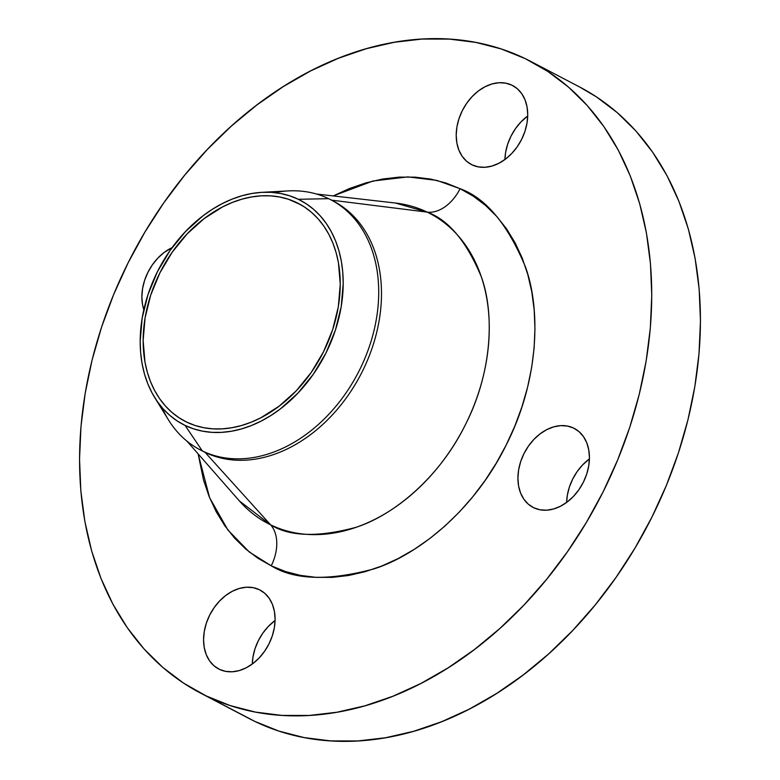<?xml version="1.0" encoding="UTF-8"?>
<svg xmlns="http://www.w3.org/2000/svg" width="780" height="780" viewBox="0 0 780 780"><rect width="100%" height="100%" fill="white"/><g stroke="black" fill="none" stroke-linecap="round" stroke-linejoin="round"><path stroke-width="1.17" d="M259.282 589.67A44.548 32.955 117.6 0 1 259.994 590.031A44.548 32.955 117.6 0 1 268.778 644.3A44.548 32.955 117.6 0 1 219.385 669.328L225.566 671.356L232.264 671.775L239.245 670.576L246.226 667.787L252.935 663.536L259.126 657.969L264.556 651.31L269.022 643.822L272.337 635.768L274.394 627.49L275.096 619.281L274.433 611.462L272.415 604.344L269.119 598.182L264.683 593.229L259.282 589.67L253.1 587.642L246.402 587.223L239.421 588.432L232.44 591.221L225.732 595.471L219.541 601.039L214.11 607.688L209.644 615.186L206.329 623.23L204.272 631.517L203.57 639.727L204.233 647.546L206.251 654.664L209.547 660.826L213.983 665.769L219.385 669.328A44.548 32.955 117.6 0 1 218.673 668.967A44.548 32.955 117.6 0 1 209.888 614.698A44.548 32.955 117.6 0 1 259.282 589.67L260.705 590.421L259.282 589.67M573.622 428.084A44.548 32.955 117.6 0 1 574.333 428.444A44.548 32.955 117.6 0 1 583.118 482.713A44.548 32.955 117.6 0 1 533.725 507.741L539.906 509.769L546.605 510.188L553.585 508.979L560.557 506.2L567.274 501.94L573.466 496.382L578.896 489.723L583.362 482.225L586.677 474.181L588.734 465.894L589.436 457.685L588.764 449.875L586.745 442.748L583.459 436.595L579.023 431.642L573.622 428.084L567.44 426.055L560.742 425.636L553.761 426.845L546.78 429.624L540.072 433.885L533.881 439.442L528.45 446.101L523.984 453.599L520.66 461.643L518.612 469.93L517.91 478.14L518.573 485.959L520.591 493.077L523.887 499.229L528.323 504.182L533.725 507.741A44.548 32.955 117.6 0 1 533.013 507.38A44.548 32.955 117.6 0 1 524.228 453.112A44.548 32.955 117.6 0 1 573.622 428.084L575.045 428.834L573.622 428.084M511.914 85.176A44.548 32.955 117.6 0 1 512.635 85.537A44.548 32.955 117.6 0 1 521.41 139.805A44.548 32.955 117.6 0 1 472.027 164.833L478.198 166.861L484.906 167.281L491.878 166.072L498.859 163.283L505.576 159.032L511.768 153.465L517.198 146.816L521.654 139.318L524.979 131.274L527.026 122.986L527.738 114.777L527.066 106.957L525.047 99.84L521.761 93.678L517.325 88.725L511.914 85.176L505.742 83.148L499.034 82.729L492.063 83.928L485.082 86.716L478.364 90.968L472.173 96.535L466.742 103.194L462.286 110.682L458.962 118.726L456.904 127.013L456.202 135.223L456.875 143.042L458.894 150.16L462.179 156.322L466.615 161.275L472.027 164.833A44.548 32.955 117.6 0 1 471.305 164.473A44.548 32.955 117.6 0 1 462.53 110.204A44.548 32.955 117.6 0 1 511.914 85.176L513.337 85.917L511.914 85.176M333.206 195.916L373.006 181.009L407.891 176.894L436.858 180.404L460.073 188.701A37.128 24.98 -64.3 0 1 427.177 212.121L331.539 200.148L427.177 212.121A174.886 129.344 -62.4 0 1 465.426 424.671A174.886 129.344 -62.4 0 1 270.592 524.823L205.101 452.38L202.312 450.928L185.075 425.412A126.467 93.532 117.6 0 1 154.635 397.43L168.353 419.708A141.073 104.344 -62.4 0 0 202.312 450.928A141.073 104.344 117.6 0 1 200.041 449.777L202.82 451.24A141.073 104.344 -62.4 0 0 205.101 452.38L270.592 524.823L239.401 500.955A174.886 129.344 -62.4 0 0 270.592 524.823A37.128 24.98 -64.3 0 1 271.235 565.802L249.337 552.035L227.926 530.039L209.605 497.708L198.139 453.892L203.502 480.012L209.069 496.373L216.128 511.592L224.64 525.515L234.497 538.015L245.632 548.954L257.907 558.256L271.235 565.802A37.128 24.98 115.7 0 0 270.592 524.823C289.799 536.679 318.328 537.488 356.177 527.27C393.218 515.346 439.306 477.965 465.426 424.671C492.463 371.816 494.462 313.17 481.445 277.105C466.567 241.468 448.481 219.804 427.177 212.121A37.128 24.98 115.7 0 0 460.073 188.701C485.755 197.964 507.575 224.084 525.515 267.072C541.203 310.557 538.804 381.284 506.191 445.019C474.698 509.291 419.113 554.375 374.439 568.757C328.799 581.081 294.401 580.096 271.235 565.802L285.46 571.535L300.466 575.396L316.095 577.356L332.202 577.385L348.631 575.484L365.225 571.672L381.82 565.997L398.268 558.5L414.394 549.257L430.053 538.356L445.087 525.895L459.361 512.011L472.729 496.831L485.072 480.499L496.255 463.174L506.191 445.019L514.771 426.212L521.908 406.936L527.553 387.368L531.629 367.702L534.105 348.133L534.963 328.848L534.193 310.021L531.794 291.847L527.797 274.492L522.239 258.131L515.17 242.911L506.668 228.989L496.802 216.489L485.677 205.549L473.392 196.248L460.073 188.701L445.838 182.969L430.843 179.107L415.204 177.148L399.097 177.118L382.668 179.02L366.073 182.832L349.479 188.506L333.04 196.004M274.56 192.621A141.073 104.344 117.6 0 1 328.633 198.676A141.073 104.344 -62.4 0 0 288.151 190.915L262.022 192.328A126.467 93.532 117.6 0 1 298.311 199.29L328.633 198.676A141.073 104.344 117.6 0 1 330.915 199.816A141.073 104.344 117.6 0 1 358.702 371.67A141.073 104.344 117.6 0 1 202.312 450.928L205.101 452.38A141.073 104.344 117.6 0 1 201.435 450.499M154.635 397.43A126.467 93.532 117.6 0 1 158.828 268.964A126.467 93.532 117.6 0 1 262.022 192.328M200.041 449.777A141.073 104.344 117.6 0 1 162.016 407.569M395.401 203.024L427.177 212.121A174.886 129.344 -62.4 0 0 395.401 203.024L316.397 194.005M200.333 692.991L249.034 718.487A356.401 263.601 -62.4 0 0 254.787 721.383L206.095 695.887A356.401 263.601 117.6 0 1 200.333 692.991A356.401 263.601 117.6 0 1 130.114 258.843A356.401 263.601 117.6 0 1 525.213 58.617A356.401 263.601 117.6 0 1 530.966 61.513A356.401 263.601 117.6 0 1 601.185 495.661A356.401 263.601 117.6 0 1 206.095 695.887L254.787 721.383L278.84 731.075L304.19 737.597L330.603 740.902L357.825 740.951L385.583 737.743L413.624 731.308L441.675 721.705L469.462 709.039L496.714 693.41L523.175 674.992L548.593 653.952L572.705 630.484L595.306 604.832L616.161 577.229L635.066 547.95L651.846 517.267L666.344 485.482L678.415 452.907L687.941 419.845L694.834 386.617L699.017 353.545L700.469 320.95L699.163 289.136L695.117 258.424L688.36 229.096L678.971 201.435L667.027 175.724L652.645 152.197L635.983 131.079L617.175 112.583L596.417 96.876L579.462 86.902M296.663 202.585A122.782 90.811 117.6 0 1 298.642 203.58A122.782 90.811 117.6 0 1 322.832 353.145A122.782 90.811 117.6 0 1 186.722 422.116A122.782 90.811 117.6 0 1 184.743 421.122A122.782 90.811 117.6 0 1 160.553 271.557A122.782 90.811 117.6 0 1 296.663 202.585L300.593 204.643L288.376 199.241L279.649 196.999L270.543 195.858L261.163 195.839L251.599 196.95L241.946 199.163L232.284 202.469L222.709 206.836L204.204 218.566L187.142 233.893L172.175 252.242L159.88 272.902L150.725 295.074L145.07 317.909L143.13 340.529L144.973 362.076L147.303 372.177L150.53 381.703L154.645 390.556L159.598 398.668L165.341 405.941L171.824 412.318L178.971 417.729L186.722 422.116L195.01 425.461L203.746 427.703L212.843 428.844L222.222 428.863L231.787 427.752L241.449 425.539L251.111 422.233L260.686 417.865L279.181 406.136L296.254 390.809L311.22 372.46L323.515 351.799L332.67 329.628L338.325 306.793L340.265 284.173L338.423 262.626L336.092 252.525L332.855 242.999L328.741 234.136L323.788 226.034L318.045 218.761L311.571 212.384L304.415 206.973L296.663 202.585M252.281 664.024L252.973 657.014L255.021 648.726L258.346 640.682L262.802 633.184L268.232 626.535L275.077 620.48A44.548 32.955 -62.4 0 0 252.281 664.024M566.621 502.437L567.313 495.427L569.361 487.139L572.686 479.095L577.142 471.598L582.572 464.948L589.417 458.894A44.548 32.955 -62.4 0 0 566.621 502.437M504.923 159.52L505.606 152.509L507.663 144.232L510.978 136.178L515.443 128.69L520.874 122.031L527.719 115.976A44.548 32.955 -62.4 0 0 504.923 159.52M254.787 721.383A356.401 263.601 -62.4 0 0 649.886 521.157A356.401 263.601 -62.4 0 0 579.667 87.009L530.966 61.513M525.213 58.617L547.726 71.38L568.483 87.087L587.282 105.583L603.954 126.701L618.325 150.228L630.269 175.939L639.658 203.599L646.415 232.928L650.462 263.64L651.768 295.444L650.325 328.048L646.133 361.12L639.239 394.348L629.713 427.411L617.643 459.985L603.154 491.77L586.365 522.454L567.46 551.733L546.605 579.335L524.014 604.987L499.892 628.456L474.484 649.496L448.022 667.914L420.761 683.533L392.983 696.208L364.933 705.812L336.892 712.247L309.124 715.455L281.902 715.406L255.489 712.101L230.139 705.578L206.095 695.887L183.583 683.124L162.825 667.417L144.017 648.921L127.355 627.803L112.973 604.276L101.029 578.565L91.64 550.904L84.883 521.576L80.837 490.864L79.531 459.049L80.984 426.455L85.166 393.383L92.059 360.155L101.585 327.093L113.656 294.518L128.154 262.733L144.934 232.05L163.839 202.771L184.694 175.168L207.295 149.516L231.406 126.048L256.825 105.008L283.286 86.59L310.537 70.96L338.325 58.295L366.376 48.691L394.417 42.257L422.175 39.049L449.397 39.098L475.81 42.403L501.16 48.925L525.213 58.617M172.088 247.64L164.024 252.554L157.833 258.122L152.402 264.781L147.947 272.279L144.622 280.322L142.574 288.61L141.862 296.81L142.535 304.629L143.812 309.699A44.548 32.955 117.6 0 1 172.088 247.64M332.299 200.567A141.073 104.344 117.6 0 1 361.969 372.177A141.073 104.344 117.6 0 1 205.101 452.38A141.073 104.344 -62.4 0 0 361.491 373.123A141.073 104.344 -62.4 0 0 333.694 201.279L330.915 199.816M202.312 450.928A141.073 104.344 -62.4 0 0 359.482 370.13A141.073 104.344 -62.4 0 0 328.633 198.676L298.311 199.29A126.467 93.532 117.6 0 1 325.972 352.989A126.467 93.532 117.6 0 1 185.075 425.412L202.312 450.928M298.311 199.29L306.296 203.814L313.667 209.391L320.336 215.953L326.255 223.451L331.354 231.797L335.585 240.922L338.92 250.731L341.318 261.134L342.752 272.035L343.219 283.325L341.221 306.628L335.39 330.145L325.972 352.989L313.306 374.264L297.882 393.159L280.312 408.954L270.923 415.486L261.251 421.034L251.394 425.529L241.439 428.932L231.484 431.213L221.637 432.354L211.975 432.344L202.605 431.165L193.606 428.854L185.075 425.412L177.089 420.888L169.728 415.311L163.049 408.749L157.141 401.252L152.041 392.906L147.8 383.779L144.466 373.971L142.067 363.568L140.634 352.667L140.166 341.377L142.174 318.074L147.995 294.557L157.423 271.713L170.089 250.439L185.503 231.543L203.083 215.748L212.472 209.216L222.134 203.668L232.001 199.173L241.946 195.77L251.901 193.479L261.748 192.348L271.411 192.358L280.781 193.537L289.78 195.848L298.311 199.29M239.401 500.955L186.986 441.168"/></g></svg>
